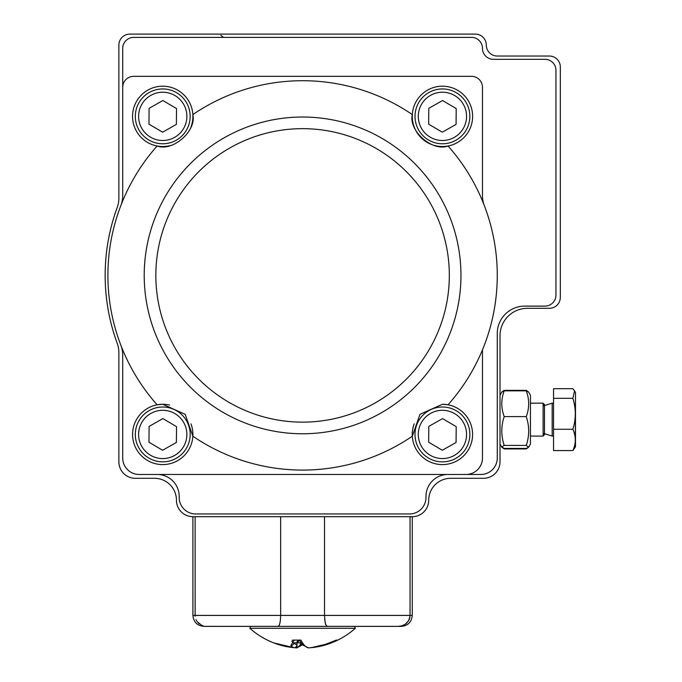 <?xml version="1.0" encoding="UTF-8"?>
<svg xmlns="http://www.w3.org/2000/svg" width="682" height="682" viewBox="0 0 682 682"><rect width="100%" height="100%" fill="white"/><g stroke="black" fill="none" stroke-linecap="round" stroke-linejoin="round"><path stroke-width="1.02" d="M497.272 56.035L549.368 56.035A10.972 10.972 0 0 1 560.331 67.007L560.331 297.335A10.972 10.972 0 0 1 549.368 308.307L527.433 308.307A27.416 27.416 0 0 0 500.008 335.723L500.008 461.859A16.453 16.453 0 0 1 483.555 478.312L450.657 478.312A21.935 21.935 0 0 0 428.714 500.247A16.453 16.453 0 0 1 412.269 516.7L192.904 516.7A16.453 16.453 0 0 1 176.45 500.247A21.935 21.935 0 0 0 154.516 478.312L135.317 478.312A16.453 16.453 0 0 1 118.873 461.859L118.873 352.713A27.416 27.416 0 0 0 117.193 343.285A197.422 197.422 0 0 1 117.193 207.516A27.416 27.416 0 0 0 118.873 198.087L118.873 45.072A10.972 10.972 0 0 1 129.836 34.1L475.328 34.1A10.972 10.972 0 0 1 486.3 45.072A10.972 10.972 0 0 0 497.272 56.035M176.382 124.388L162.606 132.189L148.966 124.158L149.094 108.327L162.87 100.527L176.519 108.557L176.382 124.388M190.159 116.588A27.416 27.416 0 0 1 148.838 139.989A27.416 27.416 0 0 1 149.23 92.505A27.416 27.416 0 0 1 190.159 116.588A27.416 27.416 0 0 1 148.838 139.989A27.416 27.416 0 0 1 149.23 92.505A27.416 27.416 0 0 1 190.159 116.588M176.382 442.465L162.606 450.265L148.966 442.234L149.094 426.403L162.87 418.603L176.519 426.634L176.382 442.465M190.159 434.664A27.416 27.416 0 0 1 148.838 458.065A27.416 27.416 0 0 1 149.23 410.573A27.416 27.416 0 0 1 190.159 434.664A27.416 27.416 0 0 1 148.838 458.065A27.416 27.416 0 0 1 149.23 410.573A27.416 27.416 0 0 1 190.159 434.664M456.07 442.465L442.294 450.265L428.654 442.234L428.782 426.403L442.558 418.603L456.207 426.634L456.07 442.465M469.847 434.664A27.416 27.416 0 0 1 428.518 458.065A27.416 27.416 0 0 1 428.918 410.573A27.416 27.416 0 0 1 469.847 434.664A27.416 27.416 0 0 1 428.518 458.065A27.416 27.416 0 0 1 428.918 410.573A27.416 27.416 0 0 1 469.847 434.664M456.07 124.388L442.294 132.189L428.654 124.158L428.782 108.327L442.558 100.527L456.207 108.557L456.07 124.388M469.847 116.588A27.416 27.416 0 0 1 428.518 139.989A27.416 27.416 0 0 1 428.918 92.505A27.416 27.416 0 0 1 469.847 116.588A27.416 27.416 0 0 1 428.518 139.989A27.416 27.416 0 0 1 428.918 92.505A27.416 27.416 0 0 1 469.847 116.588M504.203 445.414L501.756 446.923L504.203 448.432L526.257 448.432L528.627 447.179L530.443 444.033L530.443 395.228L528.635 392.082L526.257 390.82C529.471 399.439 529.471 408.041 526.257 416.6L504.203 416.6C500.989 426.173 500.989 435.781 504.203 445.414L526.257 445.414C529.471 435.841 529.471 426.233 526.257 416.6M500.008 395.228L501.824 392.082L504.203 390.82L526.257 390.82M504.203 390.82C500.989 399.388 500.989 407.981 504.203 416.6M528.627 447.179L526.257 445.414M528.559 447.298L526.257 448.927L504.203 448.927L501.901 447.298M526.257 448.927L526.453 448.372M528.601 392.039L526.257 390.334L504.203 390.334L501.858 392.039M202.98 625.752L201.778 625.283M199.332 623.825L198.266 622.879M196.74 620.97L196.024 619.631M195.12 516.7L192.904 516.7L192.904 615.411L195.12 615.411L195.12 516.7L195.154 616.238M197.217 621.669L198.206 622.819M408.569 620.739L405.287 624.226L401.886 625.846L398.203 626.374L203.875 626.374C197.209 625.726 193.552 622.069 192.904 615.411M280.558 618.327L280.652 615.411C280.438 622.334 279.577 625.991 278.068 626.374L206.177 626.357M324.632 618.574L325.553 624.218L327.096 626.374L384.844 626.374M195.12 615.411L280.652 615.411L280.652 516.7L280.652 615.411L324.521 615.411L324.521 516.7L324.521 615.411L325.126 622.521M197.251 621.72L201.343 625.079M412.269 615.411C411.613 622.069 407.955 625.726 401.297 626.374L398.203 626.374C405.142 625.991 409.089 622.334 410.053 615.411L410.053 516.7L412.269 516.7L412.269 615.411L410.053 615.411L410.053 516.7M278.068 626.374L279.006 625.65L279.825 623.459L280.404 620.091M325.51 624.081L325.74 624.746M402.192 625.752L402.661 625.582M405.833 623.825L406.429 623.322M408.433 620.97L408.927 620.091M409.626 618.327L409.993 616.451M409.831 617.491L409.234 619.418M302.586 644.788L296.721 647.891A79.41 76.955 90 0 1 294.658 647.67M308.452 647.891A79.41 76.955 90 0 0 329.406 642.828L336.354 640.091L337.769 640.091A79.197 76.751 90 0 1 331.367 642.921A79.521 79.521 0 0 0 355.339 628.293L249.834 628.293A79.521 79.521 0 0 0 273.797 642.921L273.797 642.921A79.197 76.751 -90 0 0 293.951 647.678A79.197 19.531 -90 0 1 290.813 645.47L294.266 640.091L300.958 640.091A79.197 19.531 90 0 0 308.452 647.891L302.885 645.095L299.219 640.091L296.278 640.091M310.515 647.67A2.745 2.745 0 0 0 311.171 647.687L331.367 642.921A79.197 76.751 90 0 1 311.214 647.678A2.745 0.673 -95.3 0 1 311.171 647.687L311.171 647.687A2.745 0.673 -95.3 0 1 310.992 647.61M330.003 626.374L353.003 626.374M336.354 640.091L337.769 640.091M294.266 640.091L292.731 640.091L294.266 640.091M300.464 642.146L300.293 644.959A76.469 18.857 90 0 0 301.93 644.064M290.813 645.47A2.745 2.575 -43.6 0 0 293.874 642.828A76.469 18.857 90 0 0 296.909 644.959A2.745 2.643 -70 0 1 293.951 647.678A2.745 0.673 95.3 0 0 293.993 647.687A2.745 0.673 95.3 0 0 294.01 647.687M296.909 644.959L296.909 642.828L293.874 642.828C291.87 642.052 291.487 641.14 292.731 640.091L292.697 640.091M296.96 645.402L296.96 647.9L300.293 644.959M448.04 145.999A30.161 30.161 0 0 0 442.43 86.196A30.161 30.161 0 0 0 412.32 114.585A194.685 194.685 0 0 0 192.853 114.585A30.161 30.161 0 0 0 162.742 86.196A30.161 30.161 0 0 0 157.133 145.999A194.685 194.685 0 0 0 120.876 205.504A27.416 27.416 0 0 0 122.709 195.657L122.709 48.362A10.972 10.972 0 0 1 133.672 37.391L471.492 37.391A10.972 10.972 0 0 1 482.464 48.362A10.972 10.972 0 0 0 493.427 59.325L544.978 59.325A10.972 10.972 0 0 1 555.949 70.297L555.949 295.144A10.972 10.972 0 0 1 544.978 306.107L524.688 306.107A27.416 27.416 0 0 0 497.272 333.532L497.272 458.014A16.453 16.453 0 0 1 480.819 474.467L139.162 474.467A16.453 16.453 0 0 1 122.709 458.014L122.709 355.134A27.416 27.416 0 0 0 120.876 345.288A194.685 194.685 0 0 0 157.133 404.801A30.161 30.161 0 0 0 132.743 437.597A30.161 30.161 0 0 0 163.441 464.587A30.161 30.161 0 0 0 192.853 436.207A194.685 194.685 0 0 0 412.32 436.207A30.161 30.161 0 0 0 441.731 464.587A30.161 30.161 0 0 0 472.421 437.597A30.161 30.161 0 0 0 448.04 404.801A194.685 194.685 0 0 0 448.04 145.999A30.161 30.161 0 0 1 412.32 114.585C408.424 130.884 432.303 151.95 448.04 145.999M466.011 474.467A16.453 16.453 0 0 0 482.464 458.014L482.464 349.866A194.685 194.685 0 0 0 484.288 205.504A27.416 27.416 0 0 1 482.464 195.657L482.464 87.296A10.972 10.972 0 0 0 471.492 76.324L133.672 76.324A10.972 10.972 0 0 0 122.709 87.296M447.912 474.467A21.935 21.935 0 0 0 425.977 496.402L425.977 497.502A16.453 16.453 0 0 1 409.524 513.955L195.649 513.955A16.453 16.453 0 0 1 179.196 497.502L179.196 496.402A21.935 21.935 0 0 0 157.261 474.467M120.876 345.288A194.685 194.685 0 0 1 120.876 205.504M169.613 145.726A30.161 30.161 0 0 1 157.133 145.999C172.793 151.941 196.74 130.961 192.853 114.585A30.161 30.161 0 0 1 190.977 126.963M190.986 423.863A30.161 30.161 0 0 1 192.853 436.207L185.197 414.315L162.742 404.273L157.133 404.801A30.161 30.161 0 0 1 169.648 405.074M442.43 404.273A30.161 30.161 0 0 1 448.04 404.801L442.43 404.264L419.984 414.298L412.32 436.207A30.161 30.161 0 0 1 414.196 423.829M544.483 433.692L552.181 436.071L552.181 403.198L553.554 403.173M572.88 398.322L553.554 398.322L553.554 388.689L572.88 388.689L574.542 390.846L572.88 398.322C576.094 408.654 576.094 418.961 572.88 429.259C576.094 436.386 576.094 443.488 572.88 450.563L575.489 446.778L575.489 392.482L575.301 447.051M553.554 398.322L553.554 450.563L572.88 450.563M553.554 429.259L572.88 429.259M530.443 436.079L543.111 436.079L543.111 403.173L544.483 404.554L543.52 405.858M186.868 116.562A24.126 24.126 0 0 0 150.85 95.361A24.126 24.126 0 0 0 150.5 137.159A24.126 24.126 0 0 0 186.868 116.562M186.868 434.639A24.126 24.126 0 0 0 150.85 413.437A24.126 24.126 0 0 0 150.5 455.235A24.126 24.126 0 0 0 186.868 434.639M466.556 434.639A24.126 24.126 0 0 0 430.538 413.437A24.126 24.126 0 0 0 430.189 455.235A24.126 24.126 0 0 0 466.556 434.639M466.556 116.562A24.126 24.126 0 0 0 430.538 95.361A24.126 24.126 0 0 0 430.189 137.159A24.126 24.126 0 0 0 466.556 116.562M324.521 615.411L410.053 615.411M296.909 642.828L296.909 642.828A2.745 2.66 90 0 1 299.228 640.108M300.293 642.828L296.994 642.828L296.994 644.959A2.745 2.745 0 0 1 294.002 647.687L273.797 642.921M302.586 422.141A146.741 146.741 0 0 0 429.66 202.025A146.741 146.741 0 0 0 175.504 202.025A146.741 146.741 0 0 0 302.586 422.141M391.852 144.584A158.369 158.369 0 0 1 302.586 433.769A158.369 158.369 0 0 1 151.259 228.683A158.369 158.369 0 0 1 391.852 144.584M223.449 37.391L220.883 35.311M500.008 444.033L501.824 447.179M296.994 642.828L299.73 640.091M249.834 628.293L250.558 626.374M355.339 628.293L354.614 626.374M543.52 433.402L544.483 434.707L544.483 404.545L543.111 403.173L530.443 403.173M543.111 436.079L544.483 434.707L543.111 436.079M553.554 436.079L552.181 436.079M575.335 392.21L574.542 390.837M544.483 405.568L552.181 403.181"/></g></svg>
